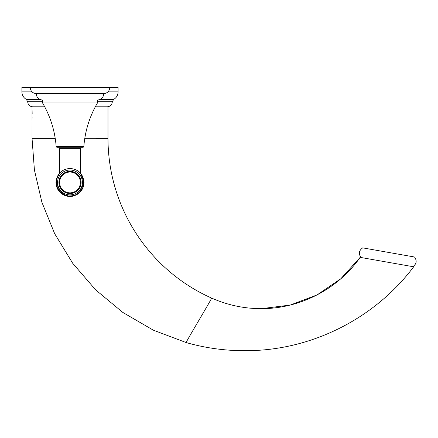 <?xml version="1.0" encoding="UTF-8"?>
<svg xmlns="http://www.w3.org/2000/svg" width="438" height="438" viewBox="0 0 438 438"><rect width="100%" height="100%" fill="white"/><g stroke="black" fill="none" stroke-linecap="round" stroke-linejoin="round"><path stroke-width="0.66" d="M32.045 91.871L21.9 91.871L21.9 87.381L118.107 87.381L118.107 91.871C117.992 95.194 116.508 97.712 113.656 99.426L100.16 99.426M42.579 101.731L27.709 101.731L26.351 99.426L39.847 99.426M113.656 99.426L112.303 101.731L97.433 101.731M97.433 101.797L112.303 101.797C112.008 104.83 110.343 106.494 107.305 106.79M32.702 106.79C29.669 106.494 28.005 104.83 27.709 101.797L42.579 101.797M32.062 112.714L32.029 106.79L32.16 114.198M95.309 106.79L107.983 106.79L107.983 138.255L84.808 138.244M32.04 120.258L32.029 138.255L34.427 170.097L41.906 202.29L54.69 233.739L72.719 263.293L95.632 289.852L122.788 312.409L153.322 330.164L186.172 342.56C207.048 348.549 228.674 351.238 251.056 350.619C314.227 349.086 375.755 317.342 413.669 266.791L413.669 266.791C375.755 317.342 314.227 349.086 251.056 350.619M32.029 120.379L32.029 113.086M413.669 266.791L360.145 257.358C336.811 290.925 295.535 310.903 254.741 308.472C239.958 307.711 225.575 304.251 211.603 298.075C151.592 271.5 108.109 210.432 107.983 138.255M32.029 112.675L32.029 106.79L44.703 106.79M32.029 119.131L32.029 116.075M32.198 117.784L32.166 118.129M361.011 257.506C358.361 253.728 358.925 250.514 362.702 247.864L414.518 257.002C417.162 260.785 416.593 263.999 412.81 266.643M30.173 87.381C30.512 91.104 32.538 93.206 36.245 93.688L103.762 93.688C107.469 93.206 109.495 91.104 109.839 87.381M70.003 100.039L97.45 100.039L70.003 100.039M97.433 102.974C89.571 116.492 85.038 131.039 83.828 146.626L56.179 146.626C54.969 131.039 50.436 116.492 42.579 102.974L97.433 102.974L97.433 100.039M56.179 146.626L56.858 147.299L83.154 147.299L83.828 146.626M80.554 173.229L80.554 148.356L59.453 148.356L59.453 173.229L56.146 180.412L57.247 188.241L62.42 194.226L70.003 196.459L77.592 194.226L82.76 188.241L83.866 180.412L80.554 173.229L84.014 182.449C83.527 189.654 79.804 194.226 72.845 196.169C68.394 196.985 64.413 195.967 60.904 193.103C57.712 190.267 56.075 186.719 55.993 182.449C56.77 174.121 61.315 169.451 69.62 168.444L70.841 168.466M57.57 182.449A12.434 12.434 0 0 0 70.003 194.883A12.434 12.434 0 0 0 82.437 182.449A12.434 12.434 0 0 0 70.003 170.015A12.434 12.434 0 0 0 57.57 182.449M69.16 168.466L69.62 168.444M70.003 172.052A10.397 10.397 0 0 0 59.606 182.449A10.397 10.397 0 0 0 70.003 192.846A10.397 10.397 0 0 0 80.4 182.449A10.397 10.397 0 0 0 70.003 172.052M70.003 171.378A11.07 11.07 0 0 0 58.933 182.449A11.07 11.07 0 0 0 70.003 193.519A11.07 11.07 0 0 0 81.079 182.449A11.07 11.07 0 0 0 70.003 171.378M107.962 91.871L118.107 91.871M55.204 138.26L32.029 138.255M211.603 298.075C211.68 299.165 186.095 341.47 186.172 342.56M21.9 91.871C22.015 95.194 23.499 97.712 26.351 99.426M360.145 257.358L340.884 278.688L317.123 294.884L290.23 305.062L261.71 308.631M36.245 93.688C36.6 97.543 38.708 99.661 42.557 100.039L42.579 102.974M103.762 93.688C103.406 97.543 101.304 99.661 97.45 100.039M84.014 182.449C83.236 174.121 78.698 169.451 70.392 168.444M60.499 172.156L58.363 174.653M59.453 173.229L56.518 178.644L58.522 190.475L66.8 196.087L74.619 195.676L80.997 191.132L83.959 181.233L81.928 175.09M59.031 173.738L57.301 176.541M56.042 181.272L57.312 188.384L61.955 193.914M66.434 195.994L69.691 196.454L73.026 196.131M77.679 194.165L81.375 190.629M83.395 186.555L84.008 182.049M82.733 176.596L80.975 173.738M83.308 186.84L82.585 188.614L78.588 193.519L72.845 196.169L66.521 196.016L60.904 193.103L56.584 186.478"/></g></svg>
